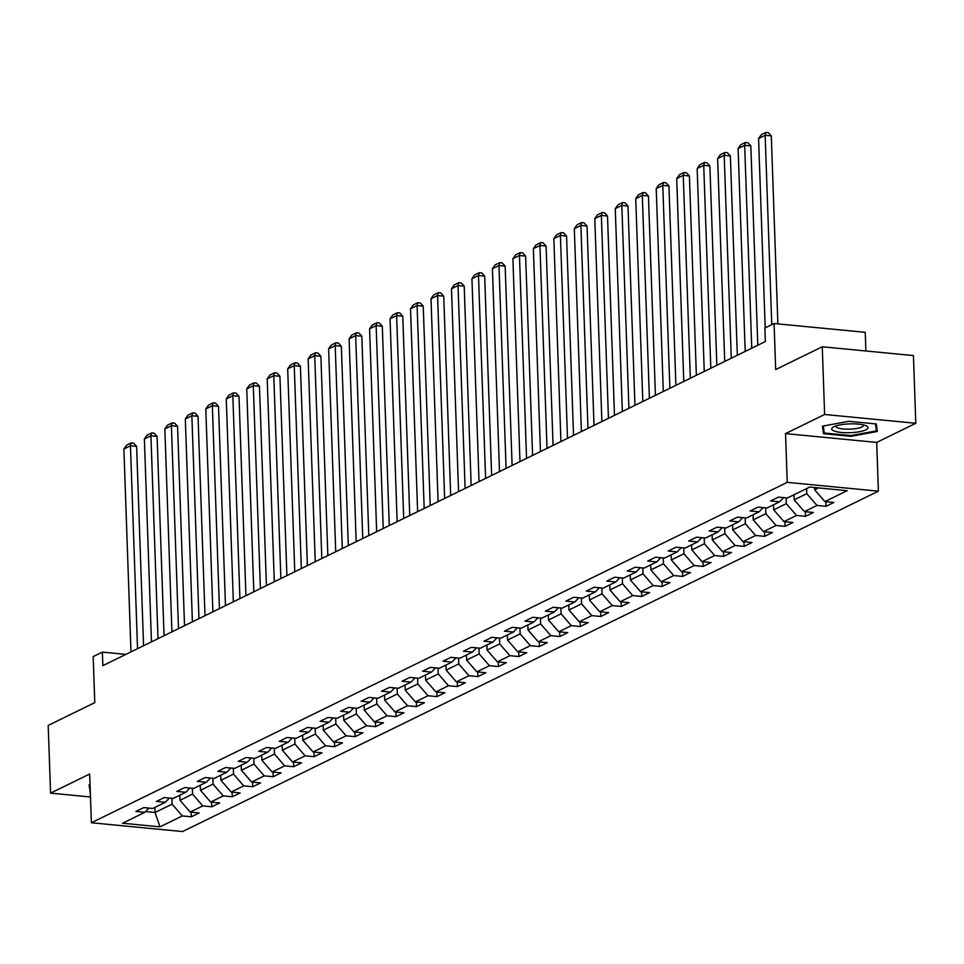 <?xml version="1.0" encoding="UTF-8"?>
<svg xmlns="http://www.w3.org/2000/svg" width="964" height="964" viewBox="0 0 964 964"><rect width="100%" height="100%" fill="white"/><g stroke="black" fill="none" stroke-linecap="round" stroke-linejoin="round"><path stroke-width="1.45" d="M865.889 350.98L865.238 332.327L774.068 323.518L764.886 328.013L765.356 341.557L102.847 665.654L102.365 652.11L93.183 656.605L94.785 702.636L48.2 725.434L50.562 793.131L90.471 796.987M915.8 423.28L913.438 355.571L822.268 346.775L824.63 414.472L785.527 433.607L787.226 482.349L878.397 491.158L876.686 442.416L915.8 423.28L824.63 414.472M787.226 482.349L91.375 822.75L182.545 831.558L878.397 491.158M160.012 826.847L182.329 815.93L191.318 816.797L199.199 812.941L190.197 812.074L202.802 805.916L211.791 806.784L219.672 802.928L210.682 802.06L223.274 795.89L232.264 796.77L240.144 792.914L231.155 792.047L243.747 785.877L252.749 786.745L260.617 782.901L251.628 782.033L264.22 775.863L273.222 776.731L281.09 772.887L272.101 772.007L284.693 765.85L293.695 766.717L301.563 762.861L292.574 761.994L305.166 755.836L314.168 756.704L322.036 752.848L313.047 751.98L325.639 745.823L334.641 746.69L342.509 742.834L333.52 741.967L346.124 735.797L355.113 736.677L362.982 732.821L353.993 731.953L366.597 725.784L375.586 726.651L383.455 722.807L374.466 721.94L387.07 715.77L396.059 716.638L403.94 712.794L394.939 711.914L407.543 705.756L416.532 706.624L424.413 702.768L415.412 701.9L428.016 695.743L437.005 696.611L444.886 692.755L435.885 691.887L448.489 685.729L457.478 686.597L465.359 682.741L456.358 681.873L468.962 675.716L477.951 676.583L485.832 672.727L476.843 671.86L489.435 665.69L498.424 666.558L506.305 662.714L497.316 661.846L509.908 655.677L518.909 656.544L526.778 652.7L517.788 651.833L530.381 645.663L539.382 646.531L547.251 642.675L538.261 641.807L550.854 635.65L559.855 636.517L567.724 632.661L558.734 631.794L571.327 625.636L580.328 626.504L588.197 622.648L579.207 621.78L591.8 615.622L600.801 616.49L608.67 612.634L599.68 611.766L612.285 605.597L621.274 606.464L629.143 602.621L620.153 601.753L632.758 595.583L641.747 596.451L649.616 592.607L640.626 591.739L653.231 585.57L662.22 586.437L670.101 582.581L661.099 581.714L673.703 575.556L682.693 576.424L690.573 572.568L681.572 571.7L694.176 565.543L703.166 566.41L711.046 562.554L702.045 561.687L714.649 555.529L723.639 556.397L731.519 552.541L722.518 551.673L735.122 545.504L744.112 546.383L751.992 542.527L743.003 541.66L755.595 535.49L764.585 536.358L772.465 532.514L763.476 531.646L776.068 525.476L785.07 526.344L792.938 522.488L783.949 521.62L796.541 515.463L805.543 516.33L813.411 512.474L804.422 511.607L817.014 505.449L826.015 506.317L833.884 502.461L824.895 501.593L847.199 490.676L809.748 487.061L787.443 497.978L778.442 497.111L770.573 500.955L779.563 501.822L766.97 507.992L757.969 507.124L750.1 510.98L759.09 511.848L746.498 518.005L737.496 517.138L729.628 520.994L738.617 521.861L726.025 528.019L717.023 527.151L709.155 531.007L718.144 531.875L705.54 538.033L696.55 537.165L688.682 541.021L697.671 541.889L685.067 548.058L676.077 547.191L668.209 551.034L677.198 551.902L664.594 558.072L655.604 557.204L647.724 561.048L656.725 561.916L644.121 568.085L635.131 567.218L627.251 571.074L636.252 571.941L623.648 578.099L614.658 577.231L606.778 581.087L615.779 581.955L603.175 588.112L594.186 587.245L586.305 591.101L595.306 591.968L582.702 598.126L573.713 597.258L565.832 601.114L574.833 601.982L562.229 608.151L553.24 607.272L545.359 611.128L554.348 611.995L541.756 618.165L532.767 617.297L524.886 621.141L533.875 622.009L521.283 628.179L512.282 627.311L504.413 631.167L513.402 632.035L500.81 638.192L491.809 637.325L483.94 641.181L492.929 642.048L480.337 648.206L471.336 647.338L463.467 651.194L472.456 652.062L459.864 658.219L450.863 657.352L442.994 661.208L451.983 662.075L439.379 668.245L430.39 667.365L422.521 671.221L431.511 672.089L418.906 678.258L409.917 677.391L402.048 681.235L411.038 682.102L398.433 688.272L389.444 687.404L381.563 691.248L390.565 692.128L377.96 698.285L368.971 697.418L361.09 701.274L370.092 702.141L357.487 708.299L348.498 707.431L340.617 711.287L349.619 712.155L337.014 718.313L328.025 717.445L320.144 721.301L329.146 722.169L316.541 728.338L307.552 727.459L299.671 731.315L308.673 732.182L296.069 738.352L287.079 737.484L279.199 741.328L288.188 742.196L275.596 748.365L266.606 747.498L258.726 751.342L267.715 752.221L255.123 758.379L246.121 757.511L238.253 761.367L247.242 762.235L234.65 768.392L225.648 767.525L217.78 771.381L226.769 772.248L214.177 778.406L205.175 777.538L197.307 781.394L206.296 782.262L193.704 788.432L184.702 787.552L176.834 791.408L185.823 792.275L173.219 798.445L164.229 797.577L156.361 801.421L165.35 802.289L152.746 808.459L143.757 807.591L135.888 811.435L144.877 812.315L122.561 823.22L160.012 826.847L155.035 812.483L172.098 804.145L171.893 798.312M806.603 488.603L806.784 493.664L794.179 499.822L794.011 494.761M783.611 497.605L779.563 501.822M817.014 505.449L806.784 493.664M804.422 511.607L794.179 499.822M786.106 497.846L786.311 503.678L773.706 509.836L773.538 504.774M763.139 507.618L759.09 511.848M796.541 515.463L786.311 503.678M783.949 521.62L773.706 509.836M765.633 507.859L765.838 513.692L753.233 519.861L753.065 514.8M742.666 517.632L738.617 521.861M776.068 525.476L765.838 513.692M763.476 531.646L753.233 519.861M745.16 517.873L745.365 523.705L732.761 529.875L732.592 524.814M722.193 527.657L718.144 531.875M755.595 535.49L745.365 523.705M743.003 541.66L732.761 529.875M724.687 527.898L724.892 533.719L712.288 539.888L712.107 534.827M701.72 537.671L697.671 541.889M735.122 545.504L724.892 533.719M722.518 551.673L712.288 539.888M704.214 537.912L704.419 543.744L691.815 549.902L691.634 544.841M681.247 547.685L677.198 551.902M714.649 555.529L704.419 543.744M702.045 561.687L691.815 549.902M683.741 547.926L683.946 553.758L671.342 559.915L671.161 554.854M660.774 557.698L656.725 561.916M694.176 565.543L683.946 553.758M681.572 571.7L671.342 559.915M663.268 557.939L663.461 563.771L650.869 569.929L650.688 564.868M640.301 567.712L636.252 571.941M673.703 575.556L663.461 563.771M661.099 581.714L650.869 569.929M642.795 567.953L642.988 573.785L630.396 579.954L630.215 574.893M619.828 577.725L615.779 581.955M653.231 585.57L642.988 573.785M640.626 591.739L630.396 579.954M622.31 577.966L622.515 583.798L609.923 589.968L609.742 584.907M599.355 587.751L595.306 591.968M632.758 595.583L622.515 583.798M620.153 601.753L609.923 589.968M601.837 587.992L602.042 593.812L589.45 599.982L589.269 594.921M578.882 597.764L574.833 601.982M612.285 605.597L602.042 593.812M599.68 611.766L589.45 599.982M581.364 598.005L581.569 603.838L568.977 609.995L568.796 604.934M558.397 607.778L554.348 611.995M591.8 615.622L581.569 603.838M579.207 621.78L568.977 609.995M560.891 608.019L561.096 613.851L548.504 620.009L548.323 614.948M537.924 617.791L533.875 622.009M571.327 625.636L561.096 613.851M558.734 631.794L548.504 620.009M540.418 618.032L540.623 623.865L528.019 630.022L527.85 624.961M517.451 627.805L513.402 632.035M550.854 635.65L540.623 623.865M538.261 641.807L528.019 630.022M519.945 628.046L520.15 633.878L507.546 640.048L507.377 634.975M496.978 637.819L492.929 642.048M530.381 645.663L520.15 633.878M517.788 651.833L507.546 640.048M499.473 638.06L499.677 643.892L487.073 650.061L486.904 645M476.505 647.844L472.456 652.062M509.908 655.677L499.677 643.892M497.316 661.846L487.073 650.061M479 648.085L479.204 653.905L466.6 660.075L466.431 655.014M456.032 657.858L451.983 662.075M489.435 665.69L479.204 653.905M476.843 671.86L466.6 660.075M458.527 658.099L458.731 663.931L446.127 670.088L445.946 665.027M435.559 667.871L431.511 672.089M468.962 675.716L458.731 663.931M456.358 681.873L446.127 670.088M438.054 668.112L438.259 673.944L425.654 680.102L425.473 675.041M415.086 677.885L411.038 682.102M448.489 685.729L438.259 673.944M435.885 691.887L425.654 680.102M417.581 678.126L417.786 683.958L405.181 690.116L405.001 685.055M394.613 687.898L390.565 692.128M428.016 695.743L417.786 683.958M415.412 701.9L405.181 690.116M397.108 688.139L397.313 693.972L384.708 700.141L384.528 695.068M374.14 697.912L370.092 702.141M407.543 705.756L397.313 693.972M394.939 711.914L384.708 700.141M376.635 698.153L376.828 703.985L364.235 710.155L364.055 705.094M353.668 707.938L349.619 712.155M387.07 715.77L376.828 703.985M374.466 721.94L364.235 710.155M356.15 708.179L356.355 713.999L343.762 720.168L343.582 715.107M333.195 717.951L329.146 722.169M366.597 725.784L356.355 713.999M353.993 731.953L343.762 720.168M335.677 718.192L335.882 724.024L323.289 730.182L323.109 725.121M312.722 727.965L308.673 732.182M346.124 735.797L335.882 724.024M333.52 741.967L323.289 730.182M315.204 728.206L315.409 734.038L302.817 740.195L302.636 735.134M292.249 737.978L288.188 742.196M325.639 745.823L315.409 734.038M313.047 751.98L302.817 740.195M294.731 738.219L294.936 744.051L282.344 750.209L282.163 745.148M271.764 747.992L267.715 752.221M305.166 755.836L294.936 744.051M292.574 761.994L282.344 750.209M274.258 748.233L274.463 754.065L261.859 760.235L261.69 755.161M251.291 758.005L247.242 762.235M284.693 765.85L274.463 754.065M272.101 772.007L261.859 760.235M253.785 758.246L253.99 764.078L241.386 770.248L241.217 765.187M230.818 768.031L226.769 772.248M264.22 775.863L253.99 764.078M251.628 782.033L241.386 770.248M233.312 768.272L233.517 774.092L220.913 780.262L220.744 775.201M210.345 778.044L206.296 782.262M243.747 785.877L233.517 774.092M231.155 792.047L220.913 780.262M212.839 778.285L213.044 784.118L200.44 790.275L200.271 785.214M189.872 788.058L185.823 792.275M223.274 795.89L213.044 784.118M210.682 802.06L200.44 790.275M192.366 788.299L192.571 794.131L179.967 800.289L179.786 795.228M169.399 798.072L165.35 802.289M202.802 805.916L192.571 794.131M190.197 812.074L179.967 800.289M154.855 807.422L155.035 812.483L145.576 811.58M148.926 808.085L144.877 812.315M182.329 815.93L172.098 804.145M774.068 323.518L775.683 369.561L822.268 346.775M91.375 822.75L89.676 774.008L50.562 793.131M125.874 654.375L102.365 652.11M814.58 487.531L814.664 489.808L818.544 487.917M824.895 501.593L814.664 489.808M191.318 816.797L191.161 812.17M211.791 806.784L211.634 802.156M232.264 796.77L232.107 792.131M252.749 786.745L252.58 782.117M273.222 776.731L273.053 772.104M293.695 766.717L293.526 762.09M314.168 756.704L313.999 752.077M334.641 746.69L334.472 742.063M355.113 736.677L354.957 732.038M375.586 726.651L375.43 722.024M396.059 716.638L395.903 712.01M416.532 706.624L416.376 701.997M437.005 696.611L436.849 691.983M457.478 686.597L457.322 681.97M477.951 676.583L477.795 671.956M498.424 666.558L498.268 661.931M518.909 656.544L518.74 651.917M539.382 646.531L539.213 641.904M559.855 636.517L559.686 631.89M580.328 626.504L580.159 621.876M600.801 616.49L600.632 611.863M621.274 606.464L621.105 601.837M641.747 596.451L641.59 591.824M662.22 586.437L662.063 581.81M682.693 576.424L682.536 571.797M703.166 566.41L703.009 561.783M723.639 556.397L723.482 551.769M744.112 546.383L743.955 541.744M764.585 536.358L764.428 531.73M785.07 526.344L784.901 521.717M805.543 516.33L805.374 511.703M826.015 506.317L825.847 501.69M90.05 784.744L89.037 784.937L90.315 792.48M785.527 433.607L876.686 442.416M848.814 421.304L822.425 426.172L823.485 433.692L850.935 436.343L877.324 431.474L876.264 423.955L848.814 421.304M89.833 784.792L90.098 792.456M875.469 423.883L876.457 430.86L850.887 435.571L850.935 436.343M823.208 426.028L823.485 433.692M130.984 651.893L123.898 448.995L130.453 445.79L136.611 446.38L133.659 443.163L131.2 442.922L130.453 445.79L137.539 648.676M143.576 645.723L136.611 446.38M123.898 448.995L126.597 445.175L131.2 442.922M90.098 786.082L89.917 784.768M833.836 426.739A18.159 4.41 178 0 0 833.438 426.944A18.159 4.41 178 0 0 841.729 432.499A18.159 4.41 178 0 0 865.877 429.836A18.159 4.41 178 0 0 866.142 425.799A18.159 4.41 178 0 0 850.152 423.859A18.159 4.41 178 0 0 833.836 426.739M836.137 425.847A13.749 3.338 178 0 0 836.029 426.293A13.749 3.338 178 0 0 846.5 429.161A13.749 3.338 178 0 0 861.9 426.992A13.749 3.338 178 0 0 863.503 425.341A13.749 3.338 178 0 0 863.37 424.895M876.216 423.955L876.457 430.86M850.887 435.571L824.28 433.005L823.292 426.016M151.456 641.867L144.371 438.982L150.926 435.776L157.084 436.367L154.132 433.149L151.673 432.908L150.926 435.776L158.012 638.662M164.049 635.71L157.084 436.367M144.371 438.982L147.082 435.162L151.673 432.908M171.929 631.854L164.844 428.968L171.399 425.751L177.569 426.353L174.605 423.136L172.146 422.895L171.399 425.751L178.485 628.649M184.522 625.696L177.569 426.353M164.844 428.968L167.555 425.148L172.146 422.895M192.402 621.84L185.317 418.954L191.872 415.737L198.042 416.34L195.077 413.122L192.619 412.881L191.872 415.737L198.958 618.635M204.995 615.683L198.042 416.34M185.317 418.954L188.028 415.123L192.619 412.881M212.875 611.827L205.79 408.929L212.345 405.724L218.515 406.314L215.55 403.097L213.092 402.868L212.345 405.724L219.43 608.609M225.468 605.657L218.515 406.314M205.79 408.929L208.501 405.109L213.092 402.868M233.348 601.813L226.263 398.915L232.83 395.71L238.988 396.3L236.035 393.083L233.565 392.854L232.83 395.71L239.916 598.596M245.941 595.644L238.988 396.3M226.263 398.915L228.974 395.095L233.565 392.854M253.821 591.8L246.736 388.902L253.303 385.696L259.461 386.287L256.508 383.07L254.038 382.829L253.303 385.696L260.388 588.582M266.425 585.63L259.461 386.287M246.736 388.902L249.447 385.082L254.038 382.829M274.294 581.774L267.209 378.888L273.776 375.683L279.934 376.273L276.981 373.056L274.511 372.815L273.776 375.683L280.861 578.569M286.898 575.616L279.934 376.273M267.209 378.888L269.92 375.068L274.511 372.815M294.767 571.76L287.682 368.875L294.249 365.657L300.407 366.26L297.454 363.042L294.984 362.801L294.249 365.657L301.334 568.555M307.371 565.603L300.407 366.26M287.682 368.875L290.393 365.055L294.984 362.801M315.24 561.747L308.155 358.861L314.722 355.644L320.879 356.246L317.927 353.029L315.457 352.788L314.722 355.644L321.807 558.542M327.844 555.589L320.879 356.246M308.155 358.861L310.866 355.029L315.457 352.788M335.713 551.733L328.628 348.848L335.195 345.63L341.352 346.221L338.4 343.003L335.93 342.774L335.195 345.63L342.28 548.516M348.317 545.564L341.352 346.221M328.628 348.848L331.339 345.016L335.93 342.774M356.186 541.72L349.101 338.822L355.668 335.617L361.825 336.207L358.873 332.99L356.403 332.761L355.668 335.617L362.753 538.502M368.79 535.55L361.825 336.207M349.101 338.822L351.812 335.002L356.403 332.761M376.659 531.706L369.586 328.808L376.141 325.603L382.298 326.194L379.346 322.976L376.888 322.735L376.141 325.603L383.226 528.489M389.263 525.537L382.298 326.194M369.586 328.808L372.285 324.988L376.888 322.735M397.144 521.681L390.058 318.795L396.614 315.589L402.771 316.18L399.819 312.963L397.361 312.722L396.614 315.589L403.699 518.475M409.736 515.523L402.771 316.18M390.058 318.795L392.758 314.975L397.361 312.722M417.617 511.667L410.531 308.781L417.087 305.564L423.244 306.166L420.292 302.949L417.834 302.708L417.087 305.564L424.172 508.462M430.209 505.51L423.244 306.166M410.531 308.781L413.243 304.961L417.834 302.708M438.09 501.654L431.004 298.768L437.56 295.55L443.729 296.153L440.765 292.935L438.307 292.695L437.56 295.55L444.645 498.448M450.682 495.496L443.729 296.153M431.004 298.768L433.716 294.936L438.307 292.695M458.563 491.64L451.477 288.754L458.033 285.537L464.202 286.139L461.238 282.922L458.78 282.681L458.033 285.537L465.118 488.423M471.155 485.47L464.202 286.139M451.477 288.754L454.189 284.922L458.78 282.681M479.036 481.626L471.95 278.729L478.506 275.523L484.675 276.114L481.711 272.896L479.253 272.667L478.506 275.523L485.591 478.409M491.628 475.457L484.675 276.114M471.95 278.729L474.662 274.909L479.253 272.667M499.509 471.613L492.423 268.715L498.991 265.51L505.148 266.1L502.184 262.883L499.726 262.642L498.991 265.51L506.076 468.396M512.101 465.443L505.148 266.1M492.423 268.715L495.135 264.895L499.726 262.642M519.982 461.587L512.896 258.701L519.463 255.496L525.621 256.087L522.669 252.869L520.198 252.628L519.463 255.496L526.549 458.382M532.586 455.43L525.621 256.087M512.896 258.701L515.607 254.882L520.198 252.628M540.455 451.574L533.369 248.688L539.936 245.471L546.094 246.073L543.142 242.856L540.671 242.615L539.936 245.471L547.022 448.368M553.059 445.416L546.094 246.073M533.369 248.688L536.08 244.868L540.671 242.615M560.928 441.56L553.842 238.674L560.409 235.457L566.567 236.06L563.615 232.842L561.144 232.601L560.409 235.457L567.495 438.355M573.532 435.403L566.567 236.06M553.842 238.674L556.553 234.842L561.144 232.601M581.4 431.547L574.315 228.661L580.882 225.443L587.04 226.046L584.088 222.829L581.617 222.588L580.882 225.443L587.968 428.341M594.005 425.377L587.04 226.046M574.315 228.661L577.026 224.829L581.617 222.588M601.873 421.533L594.788 218.635L601.355 215.43L607.513 216.02L604.561 212.803L602.09 212.574L601.355 215.43L608.441 418.316M614.478 415.363L607.513 216.02M594.788 218.635L597.499 214.815L602.09 212.574M622.346 411.52L615.261 208.622L621.828 205.416L627.986 206.007L625.034 202.789L622.563 202.548L621.828 205.416L628.914 408.302M634.951 405.35L627.986 206.007M615.261 208.622L617.972 204.802L622.563 202.548M642.819 401.494L635.734 198.608L642.301 195.403L648.459 195.993L645.506 192.776L643.048 192.535L642.301 195.403L649.387 398.289M655.424 395.336L648.459 195.993M635.734 198.608L638.445 194.788L643.048 192.535M663.304 391.48L656.219 188.595L662.774 185.377L668.932 185.98L665.979 182.762L663.521 182.521L662.774 185.377L669.86 388.275M675.897 385.323L668.932 185.98M656.219 188.595L658.918 184.775L663.521 182.521M683.777 381.467L676.692 178.581L683.247 175.364L689.405 175.966L686.452 172.749L683.994 172.508L683.247 175.364L690.332 378.262M696.37 375.309L689.405 175.966M676.692 178.581L679.391 174.749L683.994 172.508M704.25 371.453L697.165 168.567L703.72 165.35L709.878 165.953L706.925 162.735L704.467 162.494L703.72 165.35L710.805 368.248M716.842 365.296L709.878 165.953M697.165 168.567L699.876 164.736L704.467 162.494M724.723 361.44L717.638 158.542L724.193 155.337L730.363 155.927L727.398 152.71L724.94 152.481L724.193 155.337L731.278 358.222M737.315 355.27L730.363 155.927M717.638 158.542L720.349 154.722L724.94 152.481M745.196 351.426L738.111 148.528L744.666 145.323L750.836 145.913L747.871 142.696L745.413 142.455L744.666 145.323L751.751 348.209M757.788 345.257L750.836 145.913M738.111 148.528L740.822 144.708L745.413 142.455M765.199 327.868L758.584 138.515L765.151 135.309L771.308 135.9L768.344 132.683L765.886 132.442L765.151 135.309L771.754 324.651M777.876 323.892L771.308 135.9M758.584 138.515L761.295 134.695L765.886 132.442"/></g></svg>
